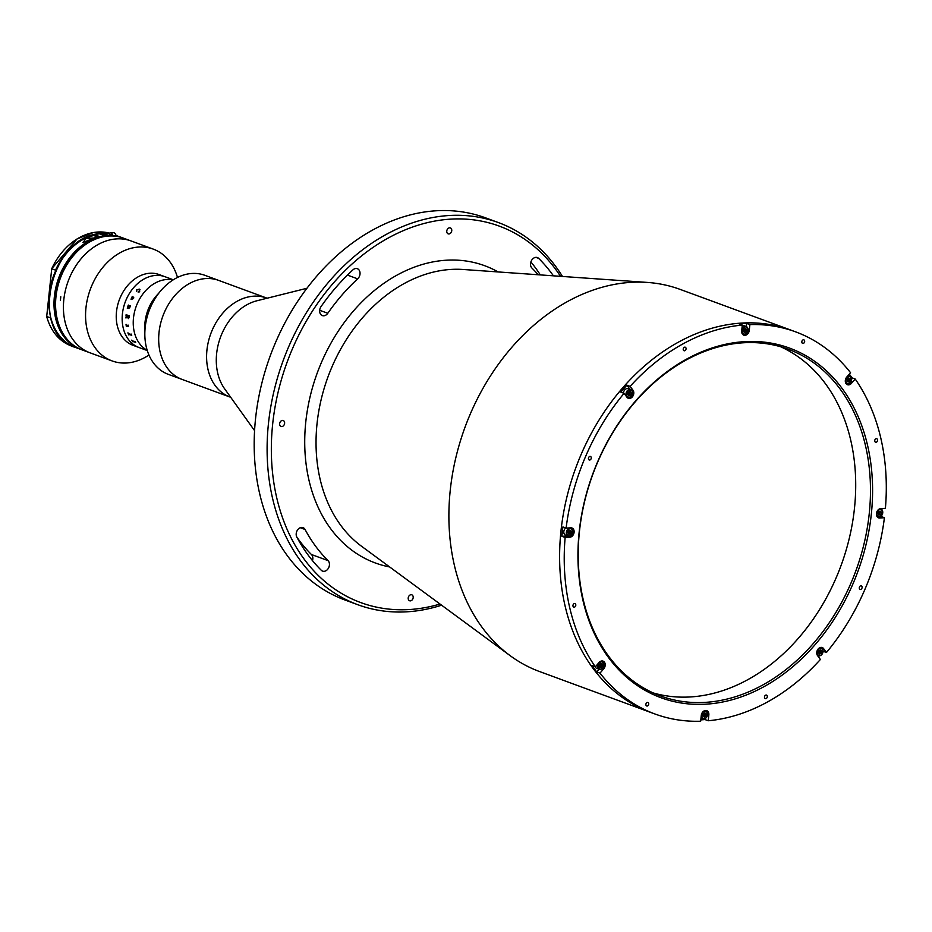 <?xml version="1.0" encoding="UTF-8"?>
<svg xmlns="http://www.w3.org/2000/svg" width="932" height="932" viewBox="0 0 932 932"><rect width="100%" height="100%" fill="white"/><g stroke="black" fill="none" stroke-linecap="round" stroke-linejoin="round"><path stroke-width="1.4" d="M850.159 382.854L851.452 383.332A4.823 3.658 110.2 0 1 847.456 384.706A4.823 3.658 110.2 0 1 846.792 377.017L850.543 372.707A203.595 154.386 110.2 0 0 795.532 331.827L790.918 330.126A203.595 154.386 110.2 0 0 741.476 323.089A203.595 154.386 110.2 0 1 790.918 330.126L680.185 289.409A203.595 154.386 110.2 0 0 647.425 282.431A203.595 154.386 110.2 0 0 630.743 282.373A203.595 154.386 110.2 0 0 461.526 437.364A203.595 154.386 110.2 0 0 510.177 655.685A203.595 154.386 110.2 0 0 539.663 671.588L654.998 714.005A203.595 154.386 110.2 0 0 700.666 721.217L701.272 715.403A4.823 3.658 110.2 0 1 705.559 710.475A4.823 3.658 110.2 0 1 706.724 710.638A4.823 3.658 110.2 0 1 708.844 714.937L708.238 720.751L705 719.562L705.105 718.584M741.476 323.089A203.595 154.386 110.2 0 0 566.365 499.237A203.595 154.386 110.2 0 0 650.385 712.304A203.595 154.386 110.2 0 1 566.365 499.237A203.595 154.386 110.2 0 1 741.476 323.089M560.516 276.326A200.578 152.102 110.2 0 0 450.494 219.148A200.578 152.102 110.2 0 0 272.668 424.083A200.578 152.102 110.2 0 0 409.463 609.528A200.578 152.102 110.2 0 0 440.021 604.041M441.593 605.194A203.595 154.386 -69.8 0 1 407.319 611.788A203.595 154.386 -69.8 0 1 357.876 604.74A203.595 154.386 -69.8 0 1 273.857 391.685A203.595 154.386 -69.8 0 1 448.956 215.525A203.595 154.386 -69.8 0 1 498.399 222.573A203.595 154.386 -69.8 0 1 562.474 276.466M498.399 222.573L485.479 217.82A203.595 154.386 110.2 0 0 436.048 210.783A203.595 154.386 110.2 0 0 260.937 386.931A203.595 154.386 110.2 0 0 344.957 599.998L357.876 604.74M321.307 570.291A6.035 4.578 110.2 0 0 322.6 571.118A6.035 4.578 110.2 0 0 324.056 571.328A6.035 4.578 110.2 0 0 328.961 567.064A6.035 4.578 110.2 0 0 328.052 560.621A182.486 138.379 -69.8 0 1 305.067 529.481A6.035 4.578 110.2 0 0 303.028 527.629A6.035 4.578 110.2 0 0 297.448 530.122A6.035 4.578 110.2 0 0 296.819 537.088A194.543 147.524 110.2 0 0 321.307 570.291M282.454 420.414A3.169 2.4 -69.8 0 1 283.223 420.53A3.169 2.4 -69.8 0 1 284.528 423.839A3.169 2.4 -69.8 0 1 281.802 426.576A3.169 2.4 -69.8 0 1 281.033 426.472A3.169 2.4 -69.8 0 1 279.728 423.163A3.169 2.4 -69.8 0 1 282.454 420.414M321.039 306.581A6.035 4.578 110.2 0 0 322.332 315.587A6.035 4.578 110.2 0 0 323.8 315.797A6.035 4.578 110.2 0 0 327.796 313.268A182.486 138.379 -69.8 0 1 357.667 278.854A6.035 4.578 110.2 0 0 360.043 273.111A6.035 4.578 110.2 0 0 357.352 268.707A6.035 4.578 110.2 0 0 352.878 269.896A194.543 147.524 110.2 0 0 321.039 306.581M411.024 594.709A3.169 2.4 -69.8 0 1 411.793 594.814A3.169 2.4 -69.8 0 1 413.097 598.134A3.169 2.4 -69.8 0 1 410.383 600.872A3.169 2.4 -69.8 0 1 409.614 600.756A3.169 2.4 -69.8 0 1 408.298 597.447A3.169 2.4 -69.8 0 1 411.024 594.709M449.585 227.804A3.169 2.4 -69.8 0 1 450.354 227.909A3.169 2.4 -69.8 0 1 451.671 231.229A3.169 2.4 -69.8 0 1 448.944 233.967A3.169 2.4 -69.8 0 1 448.175 233.85A3.169 2.4 -69.8 0 1 446.859 230.542A3.169 2.4 -69.8 0 1 449.585 227.804M296.749 536.96A182.486 138.379 110.2 0 0 311.439 554.517A6.035 4.578 -69.8 0 1 312.476 560.61M553.433 275.825A194.543 147.524 110.2 0 0 538.661 258.374A6.035 4.578 110.2 0 0 537.368 257.558A6.035 4.578 110.2 0 0 531.403 260.715A6.035 4.578 110.2 0 0 531.916 268.055A182.486 138.379 -69.8 0 1 538.195 274.754M530.89 261.962A194.543 147.524 -69.8 0 1 540.339 274.905M306.919 288.279L257.011 300.745A52.786 40.029 110.2 0 0 220.465 337.291A52.786 40.029 110.2 0 0 224.624 388.807L254.576 430.642M266.552 298.007A52.786 40.029 110.2 0 0 211.983 330.674A52.786 40.029 110.2 0 0 225.591 394.982A52.786 40.029 110.2 0 0 230.122 397.09L182.206 379.464A52.786 40.029 110.2 0 1 159.069 332.06A52.786 40.029 110.2 0 1 193.134 281.697A52.786 40.029 110.2 0 1 218.636 280.381A52.786 40.029 110.2 0 0 164.067 313.059A52.786 40.029 110.2 0 0 177.674 377.367A52.786 40.029 110.2 0 0 182.206 379.464L168.366 374.373A52.786 40.029 110.2 0 1 145.229 326.969A52.786 40.029 110.2 0 1 179.294 276.618A52.786 40.029 110.2 0 1 204.795 275.29L267.135 298.217A52.786 40.029 110.2 0 0 266.552 298.007A52.786 40.029 110.2 0 0 253.737 296.178A52.786 40.029 110.2 0 0 208.337 341.846A52.786 40.029 110.2 0 0 230.122 397.09L230.705 397.3M574.182 607.198A1.887 1.433 110.2 0 0 574.566 603.528A1.887 1.433 110.2 0 0 574.182 607.198M684.449 350.805A1.887 1.433 110.2 0 0 684.834 347.135A1.887 1.433 110.2 0 0 684.449 350.805M589.653 460.047A1.887 1.433 110.2 0 0 590.038 456.377A1.887 1.433 110.2 0 0 589.653 460.047M803.046 343.454A1.887 1.433 110.2 0 0 803.431 339.784A1.887 1.433 110.2 0 0 803.046 343.454M875.963 442.304A1.887 1.433 110.2 0 0 876.348 438.634A1.887 1.433 110.2 0 0 875.963 442.304M860.504 589.455A1.887 1.433 110.2 0 0 860.888 585.785A1.887 1.433 110.2 0 0 860.504 589.455M765.708 698.697A1.887 1.433 110.2 0 0 766.092 695.027A1.887 1.433 110.2 0 0 765.708 698.697M647.111 706.048A1.887 1.433 110.2 0 0 647.495 702.379A1.887 1.433 110.2 0 0 647.111 706.048M700.806 719.877A203.595 154.386 110.2 0 0 701.213 719.853A203.595 154.386 110.2 0 0 705 719.562M629.95 389.32A4.823 3.658 110.2 0 0 629.787 389.087L626.898 385.172A203.595 154.386 110.2 0 0 620.852 392.151L624.079 393.339A203.595 154.386 110.2 0 0 566.12 528.106L562.893 526.93A203.595 154.386 110.2 0 0 561.903 536.319L565.13 537.508A203.595 154.386 110.2 0 0 595.338 666.811L592.111 665.623A203.595 154.386 110.2 0 0 596.76 671.937L599.987 673.125A203.595 154.386 110.2 0 0 654.998 714.005M626.898 385.172L630.125 386.361A203.595 154.386 110.2 0 1 742.303 325.07L739.076 323.893A203.595 154.386 110.2 0 1 742.862 323.602A203.595 154.386 110.2 0 1 746.637 323.416L749.876 324.604L749.258 330.417A4.823 3.658 110.2 0 1 743.806 335.182A4.823 3.658 110.2 0 1 741.686 330.895L742.303 325.07M823.072 651.48A203.595 154.386 110.2 0 0 823.224 651.305L826.451 652.493L823.573 648.579A4.823 3.658 110.2 0 0 822.21 647.542A4.823 3.658 110.2 0 0 821.045 647.379A4.823 3.658 110.2 0 0 817.236 650.489A4.823 3.658 110.2 0 0 817.515 655.557L820.405 659.46A203.595 154.386 110.2 0 1 708.238 720.751M599.987 673.125L603.738 668.803A4.823 3.658 110.2 0 0 603.074 661.126A4.823 3.658 110.2 0 0 601.909 660.951A4.823 3.658 110.2 0 0 599.078 662.501L595.338 666.811M744.318 341.66A186.249 141.233 -69.8 0 1 871.35 513.858A186.249 141.233 -69.8 0 1 706.211 704.161A186.249 141.233 -69.8 0 1 579.18 531.962A186.249 141.233 -69.8 0 1 744.318 341.66M705.442 702.355A184.746 140.091 110.2 0 0 864.348 542.517A184.746 140.091 110.2 0 0 788.099 349.185A184.746 140.091 110.2 0 0 743.235 342.79A184.746 140.091 110.2 0 0 584.341 502.639A184.746 140.091 110.2 0 0 660.59 695.971A184.746 140.091 110.2 0 0 705.442 702.355M653.309 692.977A184.746 140.091 110.2 0 0 690.682 696.926A184.746 140.091 110.2 0 0 848.353 542.098A184.746 140.091 110.2 0 0 780.62 346.739M569.161 530.623A2.645 2.004 -69.8 0 1 568.369 533.046M561.903 536.319L566.586 536.028A4.823 3.658 110.2 0 0 567.413 535.865M565.13 537.508L569.825 537.216A4.823 3.658 110.2 0 0 573.972 533.034A4.823 3.658 110.2 0 0 571.98 527.99A4.823 3.658 110.2 0 0 570.803 527.827L566.12 528.106M600.266 663.992A2.645 2.004 -69.8 0 1 599.486 666.159M596.76 671.937L599.113 669.223M703.916 713.539A2.645 2.004 -69.8 0 1 703.054 715.776M819.403 650.338A2.645 2.004 -69.8 0 1 818.494 652.715M818.459 656.839A203.595 154.386 110.2 0 0 819.344 655.837M879.062 511.412A2.645 2.004 -69.8 0 1 878.27 513.835M880.542 516.573L881.183 516.526A203.595 154.386 110.2 0 0 881.253 516.002M881.917 509.851A203.595 154.386 110.2 0 0 882.045 508.534M851.452 383.332L855.192 379.009A203.595 154.386 110.2 0 1 885.4 508.324L880.717 508.616A4.823 3.658 110.2 0 0 876.558 512.786A4.823 3.658 110.2 0 0 878.55 517.842A4.823 3.658 110.2 0 0 879.726 518.006L884.41 517.714L881.183 516.526M847.98 378.508A2.645 2.004 -69.8 0 1 847.2 380.675M851.58 378.276L851.964 377.821A203.595 154.386 110.2 0 0 849.308 374.128M851.964 377.821L855.192 379.009M744.33 329.019A2.645 2.004 -69.8 0 1 743.468 331.256M746.311 326.55L746.637 323.416M628.844 392.023A2.645 2.004 -69.8 0 1 627.935 394.399M624.079 393.339L626.956 397.242A4.823 3.658 110.2 0 0 628.319 398.29A4.823 3.658 110.2 0 0 632.944 396.03A4.823 3.658 110.2 0 0 633.014 390.275L630.125 386.361M795.532 331.827A203.595 154.386 110.2 0 0 749.876 324.604M826.451 652.493A203.595 154.386 110.2 0 0 884.41 517.714M565.759 527.978A4.147 3.146 110.2 0 0 563.802 531.974A4.147 3.146 110.2 0 0 565.654 535.224L568.147 536.133A4.147 3.146 110.2 0 0 569.149 536.284A4.147 3.146 110.2 0 0 572.714 532.696A4.147 3.146 110.2 0 0 571.001 528.351A4.147 3.146 110.2 0 0 570 528.211A4.147 3.146 110.2 0 0 566.435 531.799A4.147 3.146 110.2 0 0 568.147 536.133M570.233 528.747A3.693 2.796 110.2 0 0 566.959 532.522A3.693 2.796 110.2 0 0 569.475 535.947A3.693 2.796 110.2 0 0 572.749 532.172A3.693 2.796 110.2 0 0 570.233 528.747M568.147 532.452L569.196 530.564L570.897 530.459L571.561 532.242L570.512 534.129L568.811 534.234L568.147 532.452M568.916 534.234A4.147 3.146 110.2 0 0 570.361 530.494M595.187 666.764A4.147 3.146 110.2 0 0 596.748 668.361L599.241 669.269A4.147 3.146 110.2 0 0 602.666 668.093A4.147 3.146 110.2 0 0 602.107 661.487A4.147 3.146 110.2 0 0 600.115 661.58M597.901 663.852A4.147 3.146 110.2 0 0 599.241 669.269M599.171 663.071A3.693 2.796 110.2 0 0 598.635 668.151A3.693 2.796 110.2 0 0 602.736 667.894A3.693 2.796 110.2 0 0 603.26 662.815A3.693 2.796 110.2 0 0 599.171 663.071M599.358 665.04L600.721 663.467L602.317 663.91L602.538 665.926L601.175 667.498L599.579 667.056L599.358 665.04M600.942 663.526L601.152 665.425L599.567 666.928M599.789 666.997L601.175 667.498M601.152 665.425L602.538 665.926M703.322 716.37L704.58 715.461A4.147 3.146 110.2 0 0 705.081 713.784A4.147 3.146 110.2 0 0 705.105 713.458M701.144 716.603A4.147 3.146 110.2 0 0 702.891 718.793A4.147 3.146 110.2 0 0 707.574 714.704A4.147 3.146 110.2 0 0 705.757 711.011A4.147 3.146 110.2 0 0 703.765 711.104M701.703 715.182A3.693 2.796 110.2 0 0 704.219 718.595A3.693 2.796 110.2 0 0 707.493 714.821A3.693 2.796 110.2 0 0 704.976 711.407A3.693 2.796 110.2 0 0 701.703 715.182M704.371 717.116L703.008 716.149L703.229 714.04L704.825 712.887L706.188 713.854L705.967 715.974L704.371 717.116M704.58 715.461L705.967 715.974M704.487 713.12L706.188 713.854M819.845 652.854A4.147 3.146 110.2 0 0 820.556 650.792M816.921 654.334A4.147 3.146 110.2 0 0 817.213 654.8A4.147 3.146 110.2 0 0 818.378 655.697A4.147 3.146 110.2 0 0 822.35 653.751A4.147 3.146 110.2 0 0 822.408 648.8A4.147 3.146 110.2 0 0 821.243 647.903A4.147 3.146 110.2 0 0 819.251 648.008M817.772 654.567A3.693 2.796 110.2 0 0 821.873 654.311A3.693 2.796 110.2 0 0 822.397 649.231A3.693 2.796 110.2 0 0 818.308 649.488A3.693 2.796 110.2 0 0 817.772 654.567M819.95 650.128L821.791 651.247L821.139 653.32L819.426 653.973L818.378 652.551L819.03 650.478L820.743 649.825L821.791 651.247M821.139 653.32L818.832 653.169M876.593 515.571A4.147 3.146 110.2 0 0 878.049 516.934A4.147 3.146 110.2 0 0 879.062 517.074A4.147 3.146 110.2 0 0 882.627 513.485A4.147 3.146 110.2 0 0 880.915 509.152A4.147 3.146 110.2 0 0 879.901 509A4.147 3.146 110.2 0 0 878.923 509.245M879.377 516.736A3.693 2.796 110.2 0 0 882.662 512.961A3.693 2.796 110.2 0 0 880.134 509.548A3.693 2.796 110.2 0 0 876.861 513.322A3.693 2.796 110.2 0 0 879.377 516.736M879.633 511.33L880.076 512.53L879.039 514.417L880.414 514.918L878.713 515.023L878.049 513.252L879.097 511.353L880.81 511.249L881.462 513.031L880.414 514.918M880.076 512.53L881.462 513.031M848.866 379.941L850.252 380.454L848.889 382.027L847.503 381.514L848.866 379.941A4.147 3.146 110.2 0 0 849.168 378.194M845.499 382.435A4.147 3.146 110.2 0 0 846.955 383.798A4.147 3.146 110.2 0 0 850.38 382.621A4.147 3.146 110.2 0 0 849.821 376.015A4.147 3.146 110.2 0 0 847.398 376.33M850.45 382.423A3.693 2.796 110.2 0 0 850.974 377.332A3.693 2.796 110.2 0 0 846.885 377.588A3.693 2.796 110.2 0 0 846.349 382.679A3.693 2.796 110.2 0 0 850.45 382.423M848.889 382.027L847.293 381.584L847.072 379.557L848.435 377.984L850.031 378.439L850.252 380.454M745.029 330.953A4.147 3.146 110.2 0 0 745.495 329.264A4.147 3.146 110.2 0 0 745.518 328.938M741.849 332.91A4.147 3.146 110.2 0 0 743.305 334.273A4.147 3.146 110.2 0 0 747.988 330.184A4.147 3.146 110.2 0 0 746.171 326.491L743.678 325.571A4.147 3.146 110.2 0 0 742.256 325.489M746.171 326.491A4.147 3.146 110.2 0 0 741.884 329.054M747.907 330.301A3.693 2.796 110.2 0 0 745.39 326.887A3.693 2.796 110.2 0 0 742.117 330.662A3.693 2.796 110.2 0 0 744.633 334.087A3.693 2.796 110.2 0 0 747.907 330.301M744.901 328.6L746.602 329.334L746.381 331.454L744.784 332.608L743.421 331.641L743.643 329.52L745.239 328.367L746.602 329.334M746.381 331.454L744.994 330.942L743.736 331.862M630.684 389.588A4.147 3.146 110.2 0 0 626.7 391.533A4.147 3.146 110.2 0 0 626.654 396.484A4.147 3.146 110.2 0 0 627.818 397.382A4.147 3.146 110.2 0 0 631.791 395.436A4.147 3.146 110.2 0 0 631.849 390.485A4.147 3.146 110.2 0 0 630.684 389.588L628.191 388.679A4.147 3.146 110.2 0 0 623.485 393.118M631.838 390.916A3.693 2.796 110.2 0 0 627.749 391.172A3.693 2.796 110.2 0 0 627.213 396.251A3.693 2.796 110.2 0 0 631.302 396.007A3.693 2.796 110.2 0 0 631.838 390.916M628.867 395.657L627.818 394.236L628.471 392.162L630.183 391.51L631.232 392.943L630.58 395.017L628.867 395.657M629.391 391.813L631.232 392.943M629.846 392.43L629.193 394.504L630.58 395.017M628.669 395.389A4.147 3.146 110.2 0 0 629.286 394.539M158.626 293.405A37.699 28.589 110.2 0 0 144.926 330.674M166.91 279.495A37.699 28.589 110.2 0 0 134.989 310.135A37.699 28.589 110.2 0 0 147.198 350.281A37.699 28.589 110.2 0 1 134.989 310.135A37.699 28.589 110.2 0 1 166.91 279.495A37.699 28.589 110.2 0 1 173.061 279.938A37.699 28.589 110.2 0 0 166.91 279.495M173.305 279.786L164.987 276.722A37.699 28.589 110.2 0 0 155.83 275.418A37.699 28.589 110.2 0 1 164.987 276.722L159.069 274.544A37.699 28.589 110.2 0 0 149.912 273.239A37.699 28.589 110.2 0 0 117.49 305.859A37.699 28.589 110.2 0 0 133.043 345.318L147.279 350.56M155.83 275.418A37.699 28.589 110.2 0 0 123.408 308.038A37.699 28.589 110.2 0 0 138.973 347.496A37.699 28.589 110.2 0 1 123.408 308.038A37.699 28.589 110.2 0 1 155.83 275.418M177.476 277.456A59.566 45.167 110.2 0 0 153.232 249.1A59.566 45.167 110.2 0 0 138.775 247.038A59.566 45.167 110.2 0 0 87.538 298.59A59.566 45.167 110.2 0 0 112.12 360.929A59.566 45.167 110.2 0 0 126.589 362.991A59.566 45.167 110.2 0 0 148.945 355.034M153.232 249.1L131.086 240.957A59.566 45.167 110.2 0 0 116.628 238.895A59.566 45.167 110.2 0 0 65.391 290.446A59.566 45.167 110.2 0 0 89.973 352.785L82.133 349.896A59.566 45.167 110.2 0 1 57.539 287.557A59.566 45.167 110.2 0 1 108.776 236.017A59.566 45.167 110.2 0 1 123.245 238.079L131.086 240.957A59.566 45.167 110.2 0 0 116.628 238.895A59.566 45.167 110.2 0 0 65.391 290.446A59.566 45.167 110.2 0 0 89.973 352.785L112.12 360.929M131.028 334.005A37.688 28.577 110.2 0 0 131.237 334.588L131.226 334.6A37.699 28.589 110.2 0 1 131.016 333.994L131.144 334.052A37.699 28.589 110.2 0 0 131.249 334.343L131.703 335.24A37.699 28.589 110.2 0 0 131.727 335.299L128.604 334.332A37.699 28.589 110.2 0 0 128.837 334.926L128.709 334.868A37.688 28.577 110.2 0 1 127.929 332.864A37.699 28.589 110.2 0 0 128.698 334.879L128.837 334.926M127.754 316.74L128.36 317.987L129.105 317.171A37.699 28.589 110.2 0 1 129.129 316.857L127.812 316.099A37.699 28.589 110.2 0 0 127.754 316.74M136.515 291.425L136.503 289.899L140.01 289.596M136.538 291.168L136.503 289.899L139.322 289.118L139.73 291.215L139.043 292.1L138.076 291.996L139.66 291.122L138.961 289.549M138.087 292.007L139.649 291.11L138.95 289.537L136.62 289.969L136.666 291.297M128.313 305.067A37.688 28.577 110.2 0 0 127.917 306.325L127.905 306.325A37.699 28.589 110.2 0 1 128.301 305.067L128.43 305.113A37.699 28.589 110.2 0 0 128.383 305.265L130.2 306.046A37.688 28.577 110.2 0 1 130.282 305.789M129.117 308.084L129.63 306.488L128.092 306.22A37.699 28.589 110.2 0 0 128.034 306.372M127.684 307.094A37.688 28.577 110.2 0 0 127.335 308.364L127.335 308.364A37.699 28.589 110.2 0 1 127.672 307.094L127.812 307.141A37.699 28.589 110.2 0 0 127.766 307.292L129.734 307.677L129.618 306.488L128.08 306.22M129.874 307.77L127.509 308.259A37.699 28.589 110.2 0 0 127.463 308.41M129.816 306.558L128.919 308.48L127.498 308.259M135.035 341.601L135.664 342.324A37.699 28.589 110.2 0 0 135.699 342.37L132.612 341.368A37.699 28.589 110.2 0 0 132.985 341.834L132.857 341.776A37.699 28.589 110.2 0 1 131.633 340.168L131.761 340.227A37.699 28.589 110.2 0 0 132.111 340.716L135.07 341.788A37.699 28.589 110.2 0 1 134.721 341.31L134.86 341.357A37.699 28.589 110.2 0 0 135.035 341.601M131.727 335.299L128.593 334.343M127.917 332.864L128.057 332.91A37.699 28.589 110.2 0 0 128.278 333.516L131.167 334.786M127.952 325.885L128.092 325.676A37.699 28.589 110.2 0 1 128.022 325.058L128.15 325.105A37.699 28.589 110.2 0 0 128.185 325.408L128.43 326.386A37.699 28.589 110.2 0 0 128.441 326.445L126.368 325.932A37.699 28.589 110.2 0 0 126.461 326.55L126.321 326.491A37.699 28.589 110.2 0 1 126.041 324.336L126.181 324.383A37.699 28.589 110.2 0 0 126.251 325L127.952 325.885M128.651 318.616L127.591 317.183L126.018 317.824A37.699 28.589 110.2 0 0 126.006 317.998L125.878 317.952A37.699 28.589 110.2 0 1 125.925 317.125L127.614 316.67A37.699 28.589 110.2 0 1 127.672 316.053L126.169 315.762A37.699 28.589 110.2 0 0 126.158 315.936L126.018 315.89A37.699 28.589 110.2 0 1 126.158 314.527L126.298 314.585A37.699 28.589 110.2 0 0 126.274 314.748L129.233 315.843A37.699 28.589 110.2 0 1 129.257 315.668L129.397 315.715A37.699 28.589 110.2 0 0 129.222 317.428L128.36 318.569L127.591 317.195M130.026 306.162L130.189 306.046A37.699 28.589 110.2 0 1 130.27 305.789L130.41 305.836A37.699 28.589 110.2 0 0 130.34 306.057L130.247 306.651A37.699 28.589 110.2 0 0 130.224 306.71M131.563 297.343L132.659 296.539L132.67 298.997L133.73 297.157L133.567 298.52L131.144 299.44A37.699 28.589 110.2 0 0 131.074 299.568L131.563 297.343M127.824 316.099A37.688 28.577 110.2 0 0 127.824 316.111L129.14 316.857A37.688 28.577 110.2 0 0 129.117 317.171L128.371 317.987M126.169 314.538A37.688 28.577 110.2 0 0 126.03 315.89L126.158 315.936M126.006 317.987L125.89 317.952A37.688 28.577 110.2 0 1 125.936 317.125L127.626 316.67A37.688 28.577 110.2 0 1 127.684 316.053L126.181 315.762M126.053 324.336A37.688 28.577 110.2 0 0 126.333 326.491L126.461 326.538M128.441 326.445L126.379 325.932M128.022 325.128A50.526 38.305 110.2 0 0 128.034 325.117A37.688 28.577 110.2 0 0 128.103 325.676L127.964 325.874M60.79 296.749L60.405 300.407L60.79 296.749M51.586 268.894L77.03 238.953L93.34 232.546L109.487 233.163A59.566 45.167 110.2 0 0 51.726 268.765L46.705 316.484A59.566 45.167 110.2 0 0 71.24 345.888C58.996 341.077 50.794 331.221 46.623 316.332M46.6 315.692L46.705 316.484L50.491 317.87L50.747 317.218M55.617 270.944L55.512 270.152A59.566 45.167 -69.8 0 1 108.916 233.664M51.458 269.418L51.726 268.765L55.512 270.152M121.579 237.462L121.673 237.497A59.566 45.167 -69.8 0 1 122.453 237.8L121.673 237.497A59.566 45.167 -69.8 0 0 121.579 237.462A59.566 45.167 -69.8 0 0 113.366 235.563L108.205 233.664A59.566 45.167 110.2 0 0 104.104 233.466L103.743 235.109M119.121 236.67L116.418 235.563A59.566 45.167 110.2 0 0 116.069 235.447A59.566 45.167 -69.8 0 1 116.139 235.458A59.566 45.167 -69.8 0 1 116.325 235.528L116.512 235.598A59.566 45.167 110.2 0 0 116.418 235.563L116.116 235.586M95.309 235.004A59.566 45.167 110.2 0 0 86.035 238.499L82.925 242.506L89.728 239.85A59.566 45.167 -69.8 0 1 99.002 236.355L95.309 235.004L95.087 237.171M99.747 233.955L105.141 235.621L105.246 236.402M109.405 235.982L103.895 233.699A59.264 44.946 110.2 0 0 100.4 233.885M104.069 233.454L108.846 233.746A59.566 45.167 110.2 0 0 108.205 233.664M107.646 236.099A2.412 1.491 -93.5 0 0 106.632 234.946A2.412 1.491 -93.5 0 0 105.735 235.074M97.406 236.798A2.109 1.305 -93.5 0 0 96.509 235.854A2.109 1.305 -93.5 0 0 95.029 237.578M115.591 234.351A3.577 2.213 86.5 0 1 116.197 235.982M95.25 236.635A2.26 1.398 86.5 0 1 96.311 235.656A2.26 1.398 86.5 0 1 96.648 235.691A2.26 1.398 86.5 0 1 97.604 236.74M112.819 235.365A4.147 2.563 -93.5 0 0 110.873 232.977A4.147 2.563 -93.5 0 0 110.267 232.895A4.147 2.563 -93.5 0 0 108.753 233.874M116.116 235.971A4.147 2.563 -93.5 0 0 113.984 232.79A4.147 2.563 -93.5 0 0 113.378 232.709L110.267 232.895M389.623 566.947A158.358 120.088 -69.8 0 1 307.991 406.736A158.358 120.088 -69.8 0 1 446.183 260.226A158.358 120.088 -69.8 0 1 498.107 271.934M647.425 282.431L463.239 269.488A150.949 114.461 110.2 0 0 450.878 269.441A150.949 114.461 110.2 0 0 325.408 384.357A150.949 114.461 110.2 0 0 361.488 546.222L510.177 655.685M357.667 278.854L347.438 275.091M327.796 313.268L319.676 310.286M305.067 529.481L300.267 527.71M328.052 560.621L311.439 554.517M538.661 258.374L535.853 257.349M566.586 536.028L569.825 537.216M602.445 668.337L603.738 668.803M707.598 714.483L708.844 714.937M820.498 647.449L823.573 648.579M877.548 517.213L879.726 518.006M748.012 329.963L749.258 330.417M629.787 389.087L633.014 390.275M71.24 345.888L75.212 347.356A59.566 45.167 -69.8 0 1 75.026 347.287A59.566 45.167 -69.8 0 1 50.491 317.87M86.035 238.499L93.876 238.01M105.293 235.982A59.264 44.946 110.2 0 0 57.073 284.365A59.264 44.946 110.2 0 0 75.177 346.413M115.696 236.239A59.264 44.946 110.2 0 0 109.428 235.726M99.969 233.722A59.566 45.167 110.2 0 0 50.526 286.357A59.566 45.167 110.2 0 0 75.387 347.426C28.671 334.122 49.874 236.017 99.91 233.722M109.277 235.365A59.566 45.167 -69.8 0 1 113.366 235.563M75.387 347.426L81.352 349.605A59.566 45.167 -69.8 0 1 80.56 349.325A59.566 45.167 -69.8 0 1 55.687 288.256A59.566 45.167 -69.8 0 1 105.141 235.621M569.743 527.885L571.001 528.351M601.082 661.114L602.107 661.487M700.992 718.094L702.891 718.793M704.732 710.638L705.757 711.011M817.364 655.312L818.378 655.697M820.218 647.53L821.243 647.903M879.89 508.767L880.915 509.152M877.035 516.561L878.049 516.934M848.19 375.41L849.821 376.015M845.941 383.425L846.955 383.798M742.291 333.901L743.305 334.273M626.782 396.997L627.818 397.382M96.311 235.656L96.986 235.61M103.93 235.179L106.772 235.004"/></g></svg>
